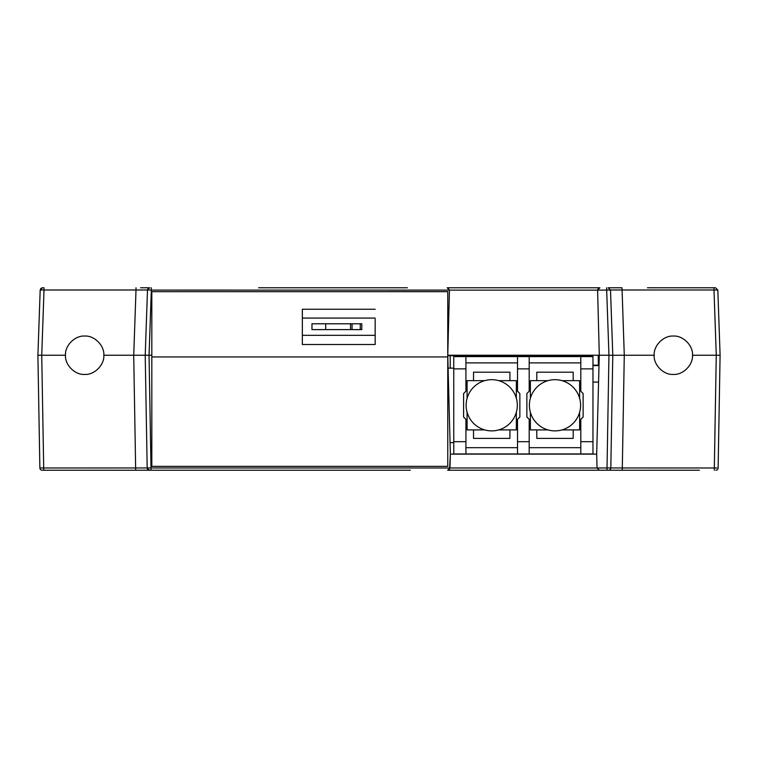 <?xml version="1.0" encoding="UTF-8"?>
<svg xmlns="http://www.w3.org/2000/svg" width="758" height="758" viewBox="0 0 758 758"><rect width="100%" height="100%" fill="white"/><g stroke="black" fill="none" stroke-linecap="round" stroke-linejoin="round"><path stroke-width="1.14" d="M699.378 470.225L599.351 470.225L699.378 470.225M148.473 355.246L145.214 355.246L147.175 467.961L41.074 467.98M37.9 355.246L39.871 467.961A2.302 2.302 0 0 0 42.164 470.225L43.699 470.225L42.164 470.225A2.302 2.302 0 0 1 39.871 467.961L43.699 467.961L43.699 470.225L135.682 470.225L133.711 355.246L103.818 355.246C104.576 364.854 94.276 375.163 84.659 374.414C75.051 375.163 64.743 364.863 65.491 355.246L37.9 355.246L41.728 355.246L43.699 467.961M116.874 470.225L255.654 470.225M410.353 470.225L135.682 470.225L149.468 470.225L147.175 467.961L151.013 467.961L151.013 470.225M599.351 470.225L597.048 467.97L599.351 470.225L447.694 470.225L449.996 467.97L450.356 454.127L447.76 355.246M147.175 467.961A2.302 2.302 0 0 0 149.478 470.225A2.302 2.302 0 0 1 147.175 467.961L145.214 355.246L133.711 355.246M449.551 469.287L450.356 454.127L596.688 454.127L599.275 355.246L609.527 355.246M151.818 355.246L149.042 355.246L151.013 467.961L597.048 467.989L596.688 454.127L597.048 467.989L610.815 467.961A2.302 2.302 0 0 1 608.513 470.225L622.309 470.225L622.309 467.961L610.815 467.961L612.786 355.246L624.279 355.246L622.309 467.961L716.85 467.98M715.827 470.225A2.302 2.302 0 0 0 718.129 467.961A2.302 2.302 0 0 1 715.827 470.225A2.302 2.302 0 0 0 718.129 467.961L720.091 355.246L692.499 355.246C693.248 364.854 682.958 375.163 673.341 374.414C663.733 375.163 653.415 364.863 654.173 355.246L624.279 355.246M612.786 355.246L608.949 355.246L606.987 470.225M375.172 319.99L375.163 344.52L302.347 344.52L375.172 344.52L375.172 319.203M714.292 470.225L716.263 355.246L720.091 355.246M599 365.593L592.964 365.593L599 365.593M598.574 382.079L592.964 382.079M453.758 442.634L450.062 442.634M140.552 287.775L149.023 287.775M647.436 287.775L715.524 287.775L647.436 287.775M609.337 355.246L654.182 355.227C653.424 345.62 663.724 335.32 673.341 336.069C682.949 335.32 693.257 345.601 692.509 355.227L720.1 355.227L717.826 289.992L713.989 289.992L713.989 287.775M448.755 288.41L447.163 287.775L599.9 287.775L597.598 290.115L606.675 290.087L608.949 355.227L599.303 355.227L597.598 290.134L599.303 355.227L447.76 355.227L449.456 290.134L447.76 355.227M44.011 287.775L42.486 287.775L44.011 287.775L44.011 289.992L40.183 289.992L40.828 288.485L40.183 289.992L42.486 287.775L40.913 288.391L42.486 287.775M597.598 290.039L598.242 288.485M598.375 288.353L599.019 287.955M599.076 287.926L599.9 287.775M447.163 287.775L449.456 290.115L597.598 290.134M151.325 287.775L151.325 290.087L449.456 290.115M149.497 287.794L148.236 288.381L149.79 287.775L147.497 289.992L151.325 290.087L149.051 355.227L151.818 355.227M40.856 288.447L40.183 289.992L37.909 355.227L65.501 355.227C64.752 345.62 75.042 335.32 84.659 336.069C94.267 335.32 104.585 345.601 103.827 355.227L145.214 355.227L147.497 289.992L148.18 288.438L147.497 289.992L136.004 289.992L136.004 287.775M716.708 289.963L717.826 289.992L715.524 287.775M616.624 355.246L624.279 355.227L622.005 287.775L608.21 287.775L610.512 289.992L713.989 289.992L716.272 355.227M612.786 355.227L610.512 289.992L608.21 287.775L610.512 289.992L606.675 290.087L606.675 287.775M302.357 330.696L302.357 309.245L302.347 344.52L375.172 344.52M141.386 355.246L133.73 355.227L136.004 289.992L44.011 289.992L41.737 355.227M145.214 355.227L148.663 355.246M598.223 355.227L598.403 365.195L592.964 365.195M599.019 365.195L598.403 365.195M592.851 356.611L592.851 355.72L447.779 355.72M450.205 355.72L450.205 368.142L448.111 368.142M453.758 368.142L450.205 368.142M375.163 335.32L302.347 335.32M302.357 318.076L375.172 318.076M350.547 323.789L311.964 323.789L311.964 329.607L352.072 329.607L352.072 323.789L350.547 323.789L350.547 329.607M352.072 323.789L361.812 323.789L361.812 329.607L352.072 329.607M325.703 323.789L325.703 329.607M554.998 430.885A25.601 25.601 0 0 1 529.397 405.284A25.601 25.601 0 0 1 554.998 379.682A25.601 25.601 0 0 1 580.6 405.284A25.601 25.601 0 0 1 554.998 430.885M530.373 398.291A25.601 25.601 0 0 1 548.006 380.658L530.373 380.658L530.373 398.291M548.006 429.909A25.601 25.601 0 0 1 530.373 412.276L530.373 429.909L548.006 429.909M491.724 430.885A25.601 25.601 0 0 1 466.123 405.284A25.601 25.601 0 0 1 491.724 379.682A25.601 25.601 0 0 1 517.326 405.284A25.601 25.601 0 0 1 491.724 430.885M467.089 398.291A25.601 25.601 0 0 1 484.732 380.658L467.089 380.658L467.089 398.291M484.732 429.909A25.601 25.601 0 0 1 467.089 412.276L467.089 429.909L484.732 429.909M580.799 356.611L592.964 356.611L592.964 453.957L529.198 453.957L529.198 419.345L526.867 417.014L526.867 393.554L529.198 391.213L529.198 356.611L580.799 356.611L580.799 391.213L583.129 393.554L583.129 417.014L580.799 419.345L580.799 453.957M529.198 447.684L580.799 447.684M529.198 362.883L580.799 362.883M573.2 429.909L573.2 438.38L536.797 438.38L536.797 429.909M536.797 380.658L536.797 372.187L573.2 372.187L573.2 380.658M529.198 453.957L465.924 453.957L465.924 419.345L463.593 417.014L463.593 393.554L465.924 391.213L465.924 356.611L529.198 356.611M517.515 356.611L517.515 391.213L519.855 393.554L519.855 417.014L517.515 419.345L517.515 453.957M465.924 362.883L517.515 362.883M517.515 447.684L465.924 447.684M509.926 429.909L509.926 438.38L473.523 438.38L473.523 429.909M473.523 380.658L473.523 372.187L509.926 372.187L509.926 380.658M561.991 380.658L579.624 380.658L579.624 398.291A25.601 25.601 0 0 0 561.991 380.658M579.624 412.276L579.624 429.909L561.991 429.909A25.601 25.601 0 0 0 579.624 412.276M465.924 453.957L453.758 453.957L453.758 356.611L465.924 356.611M498.717 380.658L516.35 380.658L516.35 398.291A25.601 25.601 0 0 0 498.717 380.658M516.35 412.276L516.35 429.909L498.717 429.909A25.601 25.601 0 0 0 516.35 412.276M447.76 356.942L447.76 466.359L151.818 466.359L151.818 356.942L447.76 356.942L447.76 291.669L151.818 291.678L151.818 356.942M375.172 309.245L302.347 309.245M151.818 291.678L447.76 291.669M360.277 323.789L360.277 329.607M592.964 441.687L580.799 441.687M592.964 368.871L580.799 368.871M529.198 368.871L517.515 368.871M517.515 441.687L529.198 441.687M453.758 368.871L465.924 368.871M453.758 441.687L465.924 441.687M407.387 287.775L258.639 287.775"/></g></svg>
